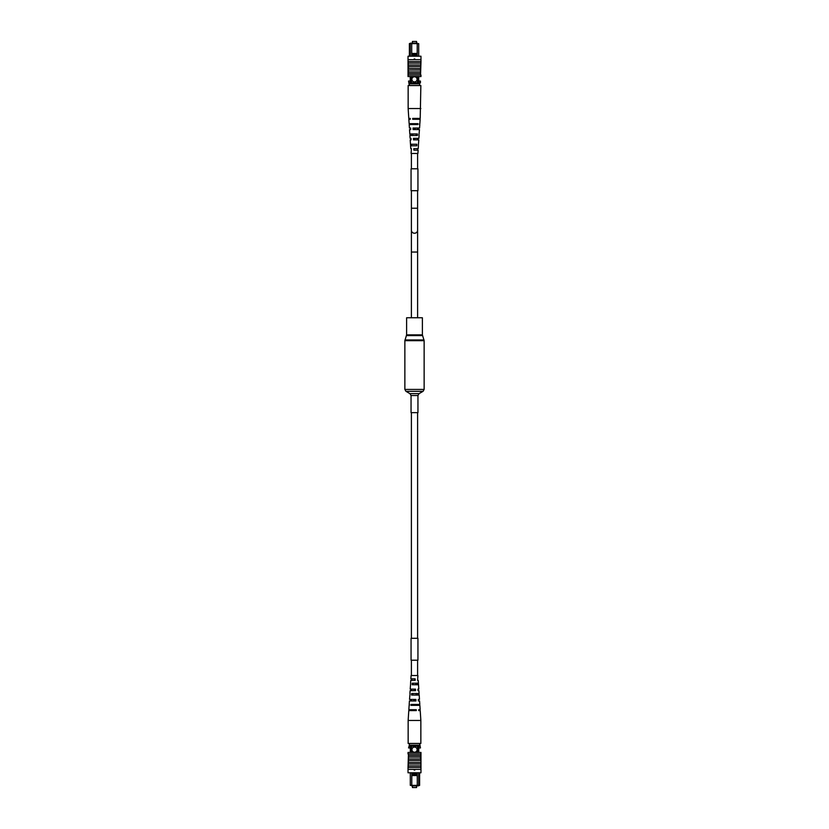 <?xml version="1.0" encoding="UTF-8"?>
<svg xmlns="http://www.w3.org/2000/svg" width="829" height="829" viewBox="0 0 829 829"><rect width="100%" height="100%" fill="white"/><g stroke="black" fill="none" stroke-linecap="round" stroke-linejoin="round"><path stroke-width="1.24" d="M411.391 412.645L411.391 638.299M411.391 660.205L411.391 675.542M417.609 412.645L417.609 638.299M417.609 660.205L417.609 675.542M417.951 412.645L411.049 412.645L411.049 395.537L417.951 395.537L417.951 412.645M406.614 334.875L422.386 334.875L422.386 317.766L406.614 317.766L406.614 334.875L404.863 340.678L404.863 389.433L405.951 391.329L423.049 391.329L419.049 393.64L409.951 393.64L411.049 395.537M412.427 785.892L412.427 787.55L416.572 787.55L416.572 785.892M417.111 749.665A2.591 2.591 0 0 0 414.531 747.084A2.591 2.591 0 0 0 411.94 749.665A2.591 2.591 0 0 0 414.531 752.255A2.591 2.591 0 0 0 417.111 749.665M417.256 774.68L417.256 773.644L411.795 773.644L411.795 774.68L417.288 774.7L417.288 785.374L419.619 785.374L419.619 772.783M411.795 774.68L411.764 785.374L410.303 785.374L410.303 772.783M411.795 773.644L411.764 772.783M418.749 772.783L418.749 785.374L410.303 785.374M417.288 772.783L417.256 773.644M419.619 785.374L418.241 785.892M418.749 752.431L418.749 746.214M417.547 752.431L417.547 746.214M411.505 752.431L411.505 746.214M410.303 752.431L410.303 746.214M419.671 745.178L409.329 745.178L409.329 743.458L419.671 743.458L420.448 747.945L418.749 747.945M410.303 747.945L408.573 747.945L409.329 745.178M417.288 785.892L411.764 785.892M417.288 775.54L411.764 775.54M414.158 770.027L414.842 770.027M419.671 746.214L409.329 746.214M414.5 769.333L414.935 769.768L414.065 769.768L414.5 769.333M420.977 769.333L408.023 769.333L408.034 772.783L420.966 772.783L420.977 767.436L420.966 752.431L408.034 752.431L408.034 753.975L420.541 753.975M420.977 767.436L408.023 767.436L408.459 753.975M420.966 766.659L420.966 760.545L408.459 760.535L408.034 766.659M420.541 762.431L408.459 762.431M420.541 763.986L408.459 763.986M420.541 765.882L408.459 765.882M408.023 769.333L408.023 767.436M420.541 758.981L408.459 758.981M420.541 757.084L408.459 757.084M408.459 759.105L408.459 755.364M420.541 755.364L420.541 759.105M420.541 755.53L408.459 755.53M409.132 705.334L408.852 709.717L416.303 709.717L416.334 710.598L408.79 710.598L408.148 720.453L420.852 720.453L420.852 743.458L419.671 743.458M408.148 720.453L408.148 743.458L409.329 743.458M414.883 689.127L414.914 690.661L414.085 690.661L414.117 689.127M411.702 690.661L411.733 689.127M415.308 709.717L415.329 710.598M411.288 710.598L411.308 709.717M415.101 699.427L415.132 700.961M411.485 700.961L411.516 699.427M414.655 678.827L414.303 680.36L414.655 678.827M411.92 680.36L411.951 678.827M412.365 705.334L412.396 704.463M412.697 695.044L412.749 693.51M413.029 684.744L413.08 683.21M409.909 693.51L410.096 690.661L415.588 690.661L415.526 689.127L410.2 689.127L410.656 683.21M411.029 690.661L411.08 689.127M410.282 710.598L410.314 709.717M409.194 704.463L409.422 700.961L415.971 700.961L415.92 699.427L409.526 699.427L410.065 693.51M410.645 700.961L410.697 699.427M410.583 683.21L410.769 680.36L415.194 680.36L415.132 678.827L410.863 678.827L411.08 675.542L417.92 675.542L417.578 680.36L418.231 680.36L417.578 680.36M411.422 680.36L411.485 678.827M409.381 705.334L409.433 704.463M418.718 710.598L420.21 710.598L418.718 710.598L418.686 709.717L420.148 709.717L419.868 705.334L410.966 705.334L411.018 704.463L419.806 704.463L419.578 700.961L418.355 700.961L419.578 700.961M418.355 700.961L418.303 699.427L419.474 699.427L419.194 695.044L411.557 695.044L411.64 693.51L419.091 693.51L418.904 690.661L417.971 690.661L418.904 690.661M418.344 683.21L418.521 684.744L412.148 684.744L412.241 683.21L418.417 683.21L418.231 680.36M418.935 693.51L419.028 695.044M419.567 704.463L419.619 705.334M418.521 684.744L418.8 689.127L417.92 689.127L417.971 690.661M417.495 683.21L417.547 684.744M417.837 693.51L417.889 695.044M418.189 704.463L418.21 705.334M416.604 704.463L416.635 705.334M416.251 693.51L416.303 695.044M415.92 683.21L415.971 684.744M413.671 710.598L413.692 709.717M413.868 700.961L413.899 699.427M411.391 230.141A3.109 3.109 0 0 0 414.5 233.239A3.109 3.109 0 0 0 417.609 230.141L417.609 230.141A3.109 3.109 0 0 1 414.5 233.239A3.109 3.109 0 0 0 417.609 230.141L417.609 252.047L411.391 252.047L411.391 230.141A3.109 3.109 0 0 0 414.5 233.239A3.109 3.109 0 0 1 411.391 230.141L411.391 208.224L417.609 208.224L417.609 190.701M416.572 43.108L416.572 41.45L412.427 41.45L412.427 43.108M411.889 79.335A2.591 2.591 0 0 0 414.469 81.916A2.591 2.591 0 0 0 417.06 79.335A2.591 2.591 0 0 0 414.469 76.745A2.591 2.591 0 0 0 411.889 79.335M411.744 54.32L411.744 55.356L417.205 55.356L417.205 54.32L411.712 54.299L411.712 43.626L409.381 43.626L409.381 56.217M417.205 54.32L417.236 43.626L418.697 43.626L418.697 56.217M417.205 55.356L417.236 56.217M410.251 56.217L410.251 43.626L418.697 43.626M411.712 56.217L411.744 55.356M409.381 43.626L410.759 43.108M410.251 76.569L410.251 82.786M411.453 76.569L411.453 82.786M417.495 76.569L417.495 82.786M419.868 123.666L420.148 119.283L412.697 119.283L412.666 118.402L420.21 118.402L420.852 85.542L419.671 85.542L419.671 83.822L419.671 85.542L409.329 85.542L409.329 83.822L419.671 83.822L420.427 81.055L418.697 81.055L418.697 76.569L418.697 82.786M420.852 108.547L408.148 108.547L408.148 85.542L409.329 85.542L408.552 81.055L410.251 81.055M411.712 43.108L417.236 43.108M411.712 53.46L417.236 53.46M414.842 58.973L414.158 58.973M409.329 82.786L419.671 82.786M414.5 59.667L414.065 59.232L414.935 59.232L414.5 59.667M420.966 56.217L420.966 59.667L420.966 56.217L408.034 56.217L408.023 61.564L408.034 76.569L420.966 76.569L420.966 75.025L408.459 75.025M408.023 61.564L420.977 61.564L420.541 75.025L420.541 68.465L408.459 68.382M408.459 70.019L420.541 70.019L420.541 71.916L408.459 71.916M408.459 66.569L420.541 66.569M408.459 65.014L420.541 65.014M408.459 63.118L420.541 63.118M420.966 61.906L420.977 59.667L408.023 59.667M420.966 62.341L420.541 68.382M408.034 62.341L408.459 67.667M408.034 67.667L408.034 68.382M408.459 73.636L408.459 69.895M408.459 73.47L420.541 73.47M414.117 139.873L414.085 138.339L414.914 138.339L414.883 139.873M417.298 138.339L417.267 139.873M413.692 119.283L413.671 118.402M417.712 118.402L417.692 119.283M413.899 129.573L413.868 128.039M417.515 128.039L417.484 129.573M416.635 123.666L416.604 124.537M416.303 133.956L416.251 135.49M419.091 135.49L418.904 138.339L413.412 138.339L413.474 139.873L418.8 139.873L418.344 145.79M417.971 138.339L417.92 139.873M418.718 118.402L418.686 119.283M419.806 124.537L419.578 128.039L413.029 128.039L413.08 129.573L419.474 129.573L418.935 135.49M418.355 128.039L418.303 129.573M418.417 145.79L418.231 148.64L413.806 148.64L413.868 150.173L418.137 150.173L417.92 153.458L411.08 153.458L411.422 148.64L410.769 148.64L411.391 148.64L411.391 150.173M419.619 123.666L419.567 124.537M410.282 118.402L408.79 118.402L410.282 118.402L410.314 119.283L408.852 119.283L409.132 123.666L418.034 123.666L417.982 124.537L409.194 124.537L409.422 128.039L410.645 128.039L409.422 128.039M410.645 128.039L410.697 129.573L409.526 129.573L409.806 133.956L417.443 133.956L417.36 135.49L409.909 135.49L410.096 138.339L411.029 138.339L410.096 138.339M410.656 145.79L410.479 144.256L416.852 144.256L416.759 145.79L410.583 145.79L410.769 148.64M410.065 135.49L409.972 133.956M409.433 124.537L409.381 123.666M410.479 144.256L410.2 139.873L411.08 139.873L411.029 138.339M411.163 135.49L411.111 133.956M410.811 124.537L410.79 123.666M412.396 124.537L412.365 123.666M412.749 135.49L412.697 133.956M415.329 118.402L415.308 119.283M415.132 128.039L415.101 129.573M420.427 81.055L420.427 82.786M420.966 75.025L420.966 76.569M417.94 190.701L411.06 190.701L411.06 168.795L417.94 168.795L417.94 190.701M414.5 638.299L417.94 638.299L417.94 660.205L411.06 660.205L411.06 638.299L414.5 638.299M422.386 334.875L424.137 340.678L424.137 389.433L404.863 389.433M424.137 340.678L404.863 340.678M424.023 339.963L404.977 339.963M422.51 335.6L406.49 335.6M424.137 389.433L423.049 391.329M409.951 393.64L405.951 391.329M419.049 393.64L417.951 395.537M420.21 710.598L420.852 720.453M417.609 168.795L417.609 153.458M417.609 150.173L417.609 148.64M417.609 317.766L417.609 252.047M411.391 208.224L411.391 190.701M411.391 168.795L411.391 153.458M411.391 145.79L411.391 144.256M417.609 208.224L417.609 230.141M411.391 317.766L411.391 252.047M408.79 118.402L408.148 108.547"/></g></svg>
